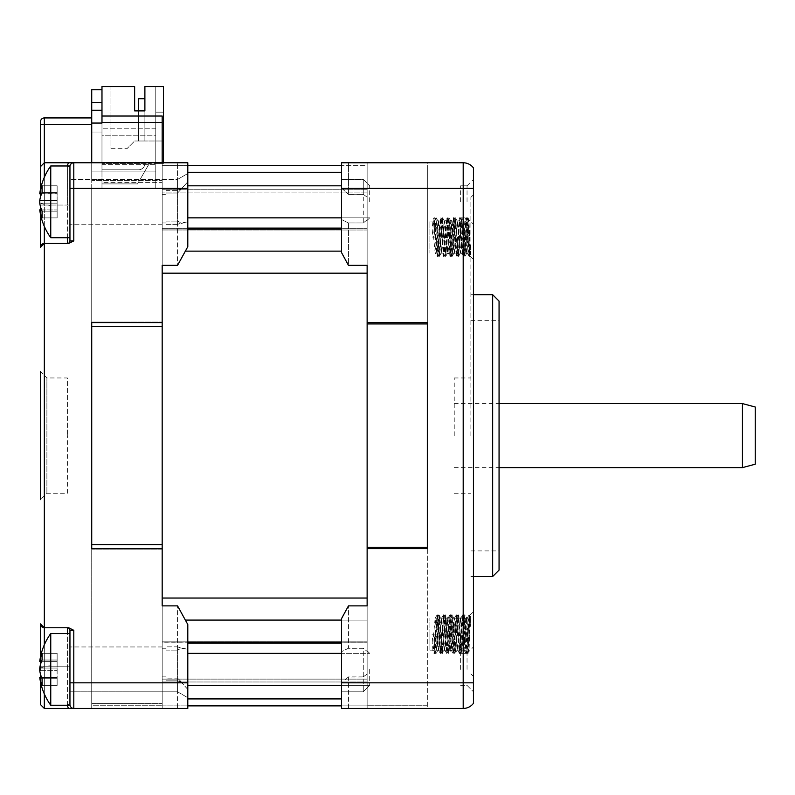 <?xml version="1.0" encoding="UTF-8"?>
<svg xmlns="http://www.w3.org/2000/svg" width="795" height="795" viewBox="0 0 795 795"><rect width="100%" height="100%" fill="white"/><g stroke="black" fill="none" stroke-linecap="round" stroke-linejoin="round"><path stroke-width="0.6" stroke-dasharray="3.98 2.98" d="M187.799 165.33L162.18 165.33L162.18 230.013L162.18 162.766L187.799 162.766L187.799 246.698L187.799 162.766L162.18 162.766L162.18 165.33L367.131 165.33L367.131 162.766L367.131 265.341L348.458 265.341L348.458 222.968L363.285 222.968L367.131 219.808L367.131 197.15L363.285 194.328L348.458 194.328L348.458 162.766L427.332 162.766L427.332 322.591L367.131 322.591L367.131 192.082L367.131 265.341L367.131 219.808L363.285 222.958L363.285 179.422L363.285 194.328L367.131 197.15L367.131 162.766L341.512 162.766L348.458 162.766L348.458 194.328L341.512 188.087L341.512 162.766L463.197 162.766L463.197 188.385L341.512 188.385L341.512 252.552L341.512 219.539L341.512 252.552L348.458 265.341L348.458 222.968L341.512 219.539L341.512 179.422L341.512 219.539L348.458 222.968L363.285 222.968L348.27 222.888L363.285 222.888L363.285 179.422L363.285 194.328L348.27 194.149L341.512 188.087L341.512 162.766L341.512 188.385M40.495 166.612L44.331 162.766L40.495 166.612L40.495 124.338L44.331 124.338L44.331 117.938L91.723 117.938L91.723 124.338L44.331 124.338L44.331 162.766L68.668 162.766A6.4 6.4 0 0 0 67.386 166.612L67.386 243.469L68.668 243.469L44.331 243.469L67.386 243.469A2.564 2.564 0 0 0 69.95 240.905A2.564 2.564 0 0 1 67.386 243.469L73.796 240.905L69.95 240.905L69.95 166.612A3.846 3.846 0 0 1 73.796 162.766L44.331 162.766L91.723 162.766L91.723 180.415L162.18 180.415L162.18 165.33L162.18 705.245L162.18 182.373L101.979 182.373L101.979 179.422L91.723 179.422L91.723 119.27L91.723 179.422L101.979 179.422L101.979 86.556L134.643 86.556L134.643 110.893L144.889 110.893L144.889 140.993L144.889 98.719L144.889 140.993L138.479 140.993L144.889 140.993L138.479 140.993L138.479 98.719L138.479 140.993L144.889 140.993L144.889 98.719L138.479 98.719L144.889 98.719L138.479 98.719L144.889 98.719L138.479 98.719L144.889 98.719L138.479 98.719L144.889 98.719L144.889 140.993L138.479 140.993L144.889 140.993L144.889 98.719L144.889 140.993L144.889 98.719L138.479 98.719L144.889 98.719L144.889 140.993L138.479 140.993L144.889 140.993L138.479 140.993L138.479 98.719L138.479 140.993L144.889 140.993L138.479 140.993L138.479 98.719L138.479 140.993L138.479 98.719L138.479 140.993L138.479 98.719L144.889 98.719L144.889 140.993L144.889 98.719L144.889 140.993L138.479 140.993L138.479 98.719L138.479 140.993L138.479 110.893L144.889 110.893L144.889 86.556L163.462 86.556L163.462 163.412L149.371 163.412L163.462 163.412L155.77 163.412L163.462 163.412L155.77 163.412L163.462 163.412L163.462 112.174L163.462 162.766M367.131 548.62L367.131 705.881L367.131 548.62L427.332 548.62L427.332 708.444L367.131 708.444L367.131 674.071L363.285 676.883L367.131 674.071L367.131 650.807L367.131 708.444L341.512 708.444L341.512 618.669L341.512 682.826L463.197 682.826L463.197 708.444L341.512 708.444L348.458 708.444L348.458 676.893L363.285 676.893L363.285 691.789L363.285 648.322L348.27 648.322L348.458 605.879L348.458 648.253L363.285 648.253L367.131 651.403L367.131 605.879L367.131 651.403L363.285 648.253L348.458 648.253L341.512 651.671L341.512 618.669L348.458 605.879L367.131 605.879L367.131 165.33L367.131 192.082L162.18 192.082L367.131 192.082L367.131 165.33L341.512 165.33M341.512 682.826L341.512 708.444L341.512 683.124L348.27 677.072L363.285 677.072L348.27 677.072L341.512 683.124L341.512 691.789L341.512 651.671L348.27 648.322L363.285 648.253L363.285 691.789L363.285 676.883L348.27 677.072L348.458 708.444L367.131 708.444L367.131 705.881L367.131 708.444L427.332 708.444L427.332 162.766L367.131 162.766L367.131 265.341M187.799 229.04L162.18 229.04L162.18 228.115L162.18 251.131L162.18 229.04L341.512 229.04M367.131 322.591L367.131 273.172L162.18 273.172L162.18 320.037L162.18 251.131L162.18 322.591L162.18 180.415L162.18 322.591L91.723 322.591L91.723 548.62L162.18 548.62L162.18 605.879L177.553 605.879L187.799 624.522L187.799 708.444L73.796 708.444A3.846 3.846 0 0 1 69.95 704.599L69.95 630.306L69.95 704.599L69.95 630.306L73.796 630.306L68.668 627.752L44.331 627.752L67.386 627.752A2.564 2.564 0 0 1 69.95 630.306A2.564 2.564 0 0 0 67.386 627.752A2.564 2.564 0 0 1 69.95 630.306M162.18 265.341L162.18 222.958L166.026 222.958L166.026 224.369L177.553 224.369L187.799 221.845L187.799 173.509L187.799 181.777L177.553 193.096L177.553 162.766L177.553 193.096L166.026 193.096L166.026 194.328L162.18 194.328L162.18 224.25L162.18 162.766L162.18 180.415L91.723 180.415L91.723 322.591L91.723 162.766L162.18 162.766L162.18 194.328L166.026 194.328L166.026 190.373L166.026 194.328L166.026 193.096L177.553 193.096L177.553 179.422L177.553 265.341L162.18 265.341L162.18 222.958L166.026 222.958L166.026 221.099L166.026 224.369L166.026 221.099L177.553 221.099L166.026 221.099L166.026 224.369L177.553 224.369L177.553 221.099L181.359 222.988L177.553 224.369L177.553 265.341L187.799 246.698L187.799 221.845L181.359 222.988L177.553 221.099L177.553 179.422L69.95 179.422L69.95 237.705L69.95 166.612L69.95 201.841L69.95 179.422L177.553 179.422L187.799 173.509L177.553 179.422L177.553 193.096L187.799 181.777L187.799 162.766L73.796 162.766A3.846 3.846 0 0 0 69.95 166.612L69.95 217.85L69.95 166.612L67.386 166.612L69.95 166.612A3.846 3.846 0 0 1 73.796 162.766A3.846 3.846 0 0 0 69.95 166.612L69.95 165.976L50.751 165.976L50.751 237.705L50.751 165.976A61.483 61.483 0 0 0 39.75 193.702L57.141 193.702L41.539 193.811M162.18 548.62L162.18 322.591M369.685 201.841L369.685 185.821L369.685 201.841M162.18 605.879L162.18 648.253L166.026 648.253L166.026 646.852L177.553 646.852L177.553 691.789L177.553 680.838L181.359 681.971L187.799 689.444L187.799 708.444L177.553 708.444L187.799 708.444L187.799 624.522L187.799 649.376L177.553 646.852L177.553 605.879L177.553 646.852L166.026 646.852L166.026 648.253L162.18 648.253L162.18 646.961L162.18 676.883L166.026 676.883L166.026 678.115L177.553 678.115L187.799 689.444L187.799 697.712L187.799 649.376L181.359 648.223L177.553 650.111L177.553 708.444L162.18 708.444L162.18 679.129L162.18 705.881L187.799 705.881L162.18 705.881L162.18 708.444L162.18 598.039L367.131 598.039L367.131 642.181L367.131 620.09L341.512 620.09M367.131 323.923L367.131 705.245L367.131 165.976L367.131 323.923L427.332 323.923L427.332 165.976L427.332 322.591M427.332 548.62L427.332 323.923L427.332 547.298L367.131 547.298M91.723 117.938L91.723 110.247L101.979 110.247L101.979 98.57L101.979 188.783L155.77 188.783L91.723 188.783L91.723 322.045L91.723 188.783L101.979 188.783L101.979 179.422L101.979 182.373L162.18 182.373L162.18 116.02L162.18 165.976L162.18 116.02L101.979 116.02L101.979 128.82L155.77 128.82L155.77 165.976L162.18 165.976L155.77 165.976L155.77 128.82L101.979 128.82L101.979 116.02L101.979 120.89L101.979 116.02L162.18 116.02L101.979 116.02M341.512 642.181L367.131 642.181L367.131 643.095L367.131 641.197L367.131 705.881L341.512 705.881L367.131 705.881L367.131 641.197L367.131 643.095L367.131 642.181L162.18 642.181L162.18 620.09L162.18 643.095L162.18 642.181L187.799 642.181M162.18 642.936L162.18 679.129L162.18 641.197L162.18 642.936L367.131 642.936L162.18 642.936M348.458 194.328L363.285 194.149L348.458 194.328M454.233 435.61L454.233 377.963L454.233 435.61M473.442 167.894L473.442 703.327M91.723 708.444L91.723 548.62L91.723 708.444L162.18 708.444L91.723 708.444M91.723 124.338L91.723 162.766L73.796 162.766A3.846 3.846 0 0 0 69.95 166.612M91.723 705.245L91.723 703.366L91.723 705.245L162.18 705.245L91.723 705.245M91.723 548.62L91.723 322.591M162.18 326.576L91.723 326.576L91.723 544.645L162.18 544.645M69.95 240.905A2.564 2.564 0 0 1 67.386 243.469L44.331 243.469L44.331 627.752L40.495 623.906L40.495 674.19M67.386 493.248L67.386 435.61L67.386 493.248L46.895 493.248L40.495 499.658L40.495 371.563L40.495 499.658L40.495 371.563L46.895 377.963L46.895 493.248L46.895 377.963L67.386 377.963L67.386 435.61L67.386 377.963M44.331 162.766L44.331 205.04L67.386 205.04L44.331 205.04L44.331 243.469L40.495 247.315L40.495 206.65M69.95 682.826L69.95 704.599L69.95 682.826L187.799 682.826M427.332 705.245L367.131 705.245L427.332 705.245M427.332 165.976L367.131 165.976L427.332 165.976M162.18 162.766L91.723 162.766L91.723 132.03L101.979 132.03L101.979 162.766L101.979 132.03L101.979 162.766L101.979 132.03L91.723 132.03L91.723 162.766L101.979 162.766L91.723 162.766L91.723 132.03L91.723 162.766L101.979 162.766L91.723 162.766M101.979 122.42L101.979 120.89L101.979 122.42L162.18 122.42M50.751 165.976L50.751 237.705A61.483 61.483 0 0 1 39.75 209.969L57.141 209.969L39.75 209.86A61.304 43.347 180 0 0 42.085 217.89L57.141 217.89L42.085 217.89L42.085 211.182L57.141 211.182L57.141 217.89L57.141 209.86L57.141 217.89L57.141 209.86L57.141 217.89L57.141 211.182L42.085 211.182A61.304 43.347 0 0 1 39.75 203.162L57.141 203.162L57.141 192.489L57.141 211.182L57.141 203.162L57.141 211.182L57.141 203.162L39.75 203.162L39.75 200.519L57.141 200.519L57.141 203.162L57.141 200.519L39.75 200.519A61.304 43.347 180 0 1 42.085 192.489L42.085 185.792A61.304 43.347 0 0 0 39.75 193.811L57.141 193.811L57.141 185.792L57.141 193.811L39.75 193.811A61.304 43.347 0 0 1 42.085 185.792A61.304 43.347 0 0 0 39.75 193.811L57.141 193.811L57.141 185.792L42.085 185.792L42.085 192.489L42.085 185.792L57.141 185.792L57.141 192.489L42.085 192.489A61.304 43.347 180 0 0 39.75 200.519A61.304 43.347 180 0 1 42.085 192.489L57.141 192.489L57.141 185.792L57.141 193.811L39.75 193.811M39.75 209.86A61.304 43.347 180 0 0 42.085 217.89A61.304 43.347 180 0 1 39.75 209.86L41.539 209.86M166.026 680.838L166.026 676.883L162.18 676.883L162.18 708.444L177.553 708.444L177.553 678.115L166.026 678.115L166.026 676.883L166.026 680.838L166.026 678.115L166.026 680.838L177.553 680.838L166.026 680.838M73.796 630.306L73.796 708.444A3.846 3.846 0 0 1 69.95 704.599L69.95 669.38L69.95 704.599A3.846 3.846 0 0 0 73.796 708.444A3.846 3.846 0 0 1 69.95 704.599L69.95 705.245L69.95 704.599L69.95 705.245L50.751 705.245L50.751 633.516L50.751 705.245L50.751 633.516L69.95 633.516L69.95 691.789L69.95 633.516M68.668 708.444L44.331 708.444L44.331 666.18L67.386 666.18L67.386 704.599L69.95 704.599L67.386 704.599A6.4 6.4 0 0 0 68.668 708.444M369.685 669.38L369.685 685.389L369.685 669.38M473.442 669.38L473.442 646.961L473.442 669.38M473.442 634.152L473.442 656.571L473.442 634.152M473.442 201.841L473.442 179.422L473.442 201.841M473.442 237.059L473.442 259.478L473.442 237.059M473.442 435.61L473.442 194.795L473.442 435.61M101.979 102.565L91.723 102.565L91.723 110.247L101.979 110.247L101.979 123.056L91.723 123.056M40.495 193.811L40.495 189.349L40.495 193.811M40.495 704.599L40.495 664.56M40.495 677.4L40.495 681.862A61.483 61.483 0 0 0 50.751 705.245M50.751 633.516A61.483 61.483 0 0 0 40.495 656.889L40.495 661.351M40.495 209.86L40.495 214.322M40.495 124.338L40.495 121.784M166.026 648.253L166.026 650.111L166.026 648.253M367.131 605.879L367.131 620.09L185.295 620.09M181.359 681.971L177.553 678.115L177.553 680.838L181.359 681.971M155.77 171.094L155.77 188.783L155.77 164.694L155.77 171.094L101.979 171.094L101.979 163.412L101.979 183.903L101.979 163.412L101.979 171.094L101.979 163.412L101.979 171.094L101.979 163.412L101.979 171.094L101.979 163.412L101.979 171.094L101.979 163.412L101.979 171.094L155.77 171.094M155.77 135.23L155.77 164.694L155.77 128.82L155.77 135.23L101.979 135.23L101.979 164.694L101.979 128.82L101.979 135.23L155.77 135.23M155.77 128.82L101.979 128.82L155.77 128.82M44.331 693.946L44.331 627.752A3.846 3.846 0 0 1 40.495 623.906A3.846 3.846 0 0 0 44.331 627.752L67.386 627.752L67.386 666.18L40.495 666.18L44.331 666.18L44.331 644.805M177.553 646.852L181.359 648.223L177.553 650.111L177.553 646.852M467.043 669.38L467.043 653.371L467.043 669.38M467.043 638.097L465.562 650.062L462.362 618.242L459.152 650.062L455.952 618.242L452.753 650.062L449.672 618.142L446.343 650.062L443.262 618.142L440.062 650.161L436.862 618.142L433.543 650.062L432.063 634.152L436.375 634.152L438.095 650.062L441.175 618.142L444.385 650.161L447.585 618.142L450.785 650.161L453.985 618.142L457.185 650.161L460.394 618.142L463.594 650.161L465.194 634.152C465.741 623.171 466.357 617.983 467.043 618.56L468.98 652.009L470.392 616.413L467.043 638.097L467.043 634.152L467.897 651.025L468.921 634.152C469.428 616.483 469.915 611.584 470.392 619.444L470.392 626.39L467.619 617.566L467.043 618.629L464.081 650.161L460.782 618.232L457.672 650.161L454.372 618.232L451.272 650.161L447.973 618.232L444.862 650.161L441.563 618.232L438.462 650.161L435.163 618.232L432.063 650.161L434.219 653.649L436.475 650.072L434.438 653.52M499.061 570.104L499.061 301.106M499.061 435.61L499.061 320.325L499.061 435.61M41.539 661.351L39.75 661.351A61.304 43.347 0 0 1 42.085 653.331L57.141 653.331L42.085 653.331L57.141 653.331L42.085 653.331L42.085 660.029L57.141 660.029L42.085 660.029A61.304 43.347 180 0 0 39.75 668.058L57.141 668.058L39.75 668.058L39.75 670.702L39.75 668.058L57.141 668.058L57.141 685.429L57.141 668.058L39.75 668.058A61.304 43.347 180 0 1 42.085 660.029L57.141 660.029L57.141 670.702L57.141 653.331L57.141 668.058L57.141 653.331L57.141 661.351L57.141 653.331L57.141 660.029L42.085 660.029L42.085 653.331A61.304 43.347 0 0 0 39.75 661.351L39.75 661.291A61.483 61.155 -0 0 1 50.751 633.704M467.043 201.841L467.043 185.821L467.043 201.841M467.043 233.124L467.957 220.215L468.921 237.059C469.428 254.728 469.915 259.637 470.392 251.777L470.392 244.83L467.619 253.655L467.043 253.078L467.043 237.059L467.043 253.078L468.921 219.181L470.392 254.807L465.681 221.05L462.481 253.078L459.281 221.05L456.072 253.078L452.872 221.05L449.672 253.078L446.472 221.05L443.262 253.078L440.062 221.05L436.743 252.969L433.663 221.05L432.063 237.059L436.375 237.059L438.095 221.159L441.175 253.078L444.385 221.05L447.585 253.078L450.785 221.05L453.985 253.078L457.185 221.05L460.394 253.078L463.594 221.05L465.194 237.059C465.741 248.04 466.357 253.237 467.043 252.651L467.619 253.655M39.75 677.509L57.141 677.509L39.75 677.4A61.304 43.347 180 0 0 42.085 685.429L42.085 678.721A61.304 43.347 0 0 1 39.75 670.702A61.304 43.347 0 0 0 42.085 678.721L57.141 678.721L42.085 678.721L42.085 685.429L57.141 685.429L42.085 685.429A61.304 43.347 180 0 1 39.75 677.4L57.141 677.4L57.141 685.429L57.141 677.4L41.539 677.4M470.878 435.61L470.878 197.359L470.878 435.61M101.979 169.812L101.979 163.412L101.979 169.812L138.479 169.812L101.979 169.812L101.979 162.13L101.979 169.812L138.479 169.812A6.4 6.4 0 0 0 144.889 163.412L101.979 163.412L144.889 163.412A6.4 6.4 0 0 1 138.479 169.812L101.979 169.812L138.479 169.812A6.4 6.4 0 0 0 144.889 163.412A6.4 6.4 0 0 1 138.479 169.812L101.979 169.812L101.979 162.13L101.979 169.812L138.479 169.812A6.4 6.4 0 0 0 144.889 163.412A6.4 6.4 0 0 1 138.479 169.812L101.979 169.812L101.979 163.472L101.979 169.812L138.479 169.812A6.4 6.4 0 0 0 144.889 163.412A6.4 6.4 0 0 1 138.479 169.812L101.979 169.812L138.479 169.812A6.4 6.4 0 0 0 144.889 163.412A6.4 6.4 0 0 1 138.479 169.812L101.979 169.812L101.979 162.13L101.979 169.812M101.979 179.422L101.979 183.903L101.979 179.422M91.723 102.565L91.723 89.755L101.979 89.755L101.979 98.57L101.979 89.755M44.331 243.469A3.846 3.846 0 0 0 40.495 247.315A3.846 3.846 0 0 1 44.331 243.469M101.979 183.903L137.535 183.903L149.371 163.412L137.535 183.903L101.979 183.903L137.535 183.903L149.371 163.412L101.979 163.412L149.371 163.412L137.535 183.903L101.979 183.903M101.979 132.03L91.723 132.03L101.979 132.03M460.633 669.38L460.633 653.371L460.633 669.38M742.441 467.629L742.441 403.582M755.25 464.201L755.25 407.02M467.043 618.629L467.043 634.152L467.043 618.142L473.442 611.733L469.934 615.25L470.392 619.444L469.666 614.783L466.546 653.44L463.256 614.783L460.057 653.52L456.857 614.783L453.657 653.52L450.447 614.783L447.247 653.52L444.047 614.783L440.847 653.52L437.638 614.783L434.219 653.649M433.663 650.161L429.896 650.161L429.896 618.142L429.896 650.161L429.896 634.152L429.896 650.161L436.375 650.161L439.575 618.142L442.775 650.161L445.985 618.142L449.185 650.161L452.385 618.142L455.585 650.161L458.795 618.142L461.994 650.161L465.194 618.142L467.043 637.809M465.194 618.142L467.043 618.56L467.619 617.566M460.633 201.841L460.633 185.821L460.633 201.841M467.043 252.581L464.081 221.05L460.881 253.078L457.672 221.05L454.372 252.989L451.272 221.05L447.973 252.989L444.862 221.05L441.563 252.989L438.462 221.05L435.163 252.989L432.063 221.05L434.219 217.572L436.375 221.05L439.575 253.078L442.775 221.05L445.985 253.078L449.185 221.05L452.385 253.078L455.585 221.05L458.795 253.078L461.994 221.05L465.194 253.078L467.043 233.402M465.194 253.078L467.043 253.078L473.442 259.478L469.934 255.97L470.392 251.777L469.666 256.427L466.546 217.77L463.256 256.427L460.057 217.701L456.857 256.427L453.657 217.701L450.447 256.427L447.247 217.701L444.047 256.427L440.847 217.701L437.638 256.427L434.438 217.701M433.663 221.05L429.896 221.05L429.896 253.078L429.896 221.05L429.896 253.078L429.896 221.05L436.475 221.139L434.219 217.572M110.942 148.675L126.952 148.675L110.942 148.675L110.942 86.556L134.643 86.556L110.942 86.556L110.942 148.675M432.063 237.059L436.375 237.059M91.723 166.612L91.723 162.13L91.723 166.612M138.479 169.812A6.4 6.4 0 0 0 144.889 163.412A6.4 6.4 0 0 1 138.479 169.812M42.085 211.182A61.304 43.347 0 0 1 39.75 203.162L39.75 200.519L39.75 203.162A61.304 43.347 0 0 0 42.085 211.182L42.085 217.89L42.085 211.182L57.141 211.182L42.085 211.182M39.75 677.4L57.141 677.4L39.75 677.4A61.304 43.347 180 0 0 42.085 685.429L57.141 685.429L42.085 685.429L42.085 678.721A61.304 43.347 0 0 1 39.75 670.702L57.141 670.702L39.75 670.702L57.141 670.702L39.75 670.702L39.75 668.058A61.304 43.347 180 0 1 42.085 660.029L42.085 653.331A61.304 43.347 0 0 0 39.75 661.351L57.141 661.351L39.75 661.351M69.95 669.38L69.95 646.961L69.95 669.38M134.643 110.893L134.643 86.556L134.643 110.893L144.889 110.893L144.889 86.556L163.462 86.556L144.889 86.556L144.889 110.893M163.462 140.993L163.462 86.556L163.462 140.993L155.77 140.993L155.77 112.174L163.462 112.174L163.462 163.412L163.462 112.174L155.77 112.174L155.77 86.556L155.77 140.993L163.462 140.993M57.141 678.721L42.085 678.721L57.141 678.721M432.063 634.152L436.375 634.152M155.77 86.556L155.77 140.993L134.643 140.993L126.952 148.675L134.643 140.993L155.77 140.993L155.77 112.174L163.462 112.174L155.77 112.174L155.77 86.556M492.661 576.514L492.661 294.707M57.141 200.519L57.141 192.489L57.141 200.519L39.75 200.519L57.141 200.519M429.896 634.152L429.896 618.142L429.896 634.152M155.77 140.993L155.77 163.412L155.77 140.993M101.979 163.472L101.979 162.13L101.979 163.472M57.141 217.89L42.085 217.89L57.141 217.89M57.141 203.162L39.75 203.162L57.141 203.162M57.141 192.489L42.085 192.489L57.141 192.489M57.141 185.792L42.085 185.792L57.141 185.792M162.18 228.274L367.131 228.274L162.18 228.274M367.131 189.24L162.18 189.24L367.131 189.24M341.512 251.131L185.295 251.131M187.799 172.286L341.512 172.286M473.442 682.826L463.197 682.826L463.197 188.385L473.442 188.385M166.026 190.373L177.553 190.373L181.359 189.25L177.553 190.373L166.026 190.373M187.799 188.385L73.796 188.385L73.796 240.905M69.95 188.385L73.796 188.385L73.796 162.766M91.723 322.045L162.18 322.045L91.723 322.045M162.18 549.166L91.723 549.166L162.18 549.166M91.723 703.366L162.18 703.366L91.723 703.366M162.18 681.981L367.131 681.981L162.18 681.981M341.512 698.924L187.799 698.924M162.18 679.129L367.131 679.129L162.18 679.129M44.331 226.406L44.331 205.04L40.495 205.04L44.331 205.04L44.331 177.265M67.386 237.705L67.386 205.04L69.95 205.04L67.386 205.04L67.386 166.612A6.4 6.4 0 0 1 67.426 165.976M166.026 650.111L177.553 650.111L166.026 650.111M67.426 705.245A6.4 6.4 0 0 1 67.386 704.599L67.386 666.18L69.95 666.18L67.386 666.18L67.386 633.516M101.979 164.694L155.77 164.694L101.979 164.694M470.392 626.39L469.139 614.863L465.94 653.44L462.73 614.863L459.609 653.52L456.33 614.863L453.21 653.52L449.92 614.863L446.8 653.52L443.6 614.783L440.4 653.52L437.2 614.783L433.991 653.52M470.392 621.561L468.166 653.43L464.966 614.873L461.756 653.43L458.556 614.873L455.356 653.43L452.156 614.873L448.946 653.43L445.747 614.873L442.547 653.43L439.347 614.873L436.137 653.43L434.438 634.152M470.392 616.413L467.52 653.43L464.32 614.873L461.11 653.43L457.91 614.873L454.71 653.43L451.51 614.873L448.3 653.43L445.101 614.873L441.901 653.43L438.701 614.873L436.127 650.926L435.491 653.43L435.064 650.926L433.991 634.152M470.392 244.83L469.139 256.358L465.94 217.77L462.73 256.358L459.609 217.701L456.33 256.358L453.21 217.701L449.92 256.358L446.8 217.701L443.521 256.358L440.4 217.701L437.2 256.427L433.991 217.701M470.392 254.807L467.52 217.79L464.32 256.338L461.11 217.78L457.91 256.338L454.71 217.79L451.51 256.338L448.3 217.78L445.101 256.338L441.901 217.79L438.701 256.338L436.127 220.294L435.491 217.79L435.064 220.294L433.991 237.059M470.392 249.66L468.166 217.79L464.966 256.338L461.756 217.79L458.556 256.338L455.356 217.79L452.156 256.338L448.946 217.79L445.747 256.338L442.547 217.79L439.347 256.338L436.137 217.79L434.438 237.059M50.751 237.506A61.483 61.155 180 0 1 39.75 209.93M50.751 665.663A61.483 6.37 180 0 0 39.75 668.535M50.751 205.557A61.483 6.37 -0 0 1 39.75 202.685M162.18 230.013L367.131 230.013L162.18 230.013M341.512 228.115L187.799 228.115M341.512 217.85L369.685 217.85L367.131 220.414L369.685 217.85L187.799 217.85M341.512 179.422L363.285 179.422L369.685 185.821L363.285 179.422L341.512 179.422M162.18 641.197L367.131 641.197L162.18 641.197M341.512 643.095L187.799 643.095M177.553 691.789L69.95 691.789L177.553 691.789L187.799 697.712L177.553 691.789M341.512 685.389L369.685 685.389L363.285 691.789L341.512 691.789L363.285 691.789L369.685 685.389L187.799 685.389M162.18 224.25L69.95 224.25L162.18 224.25M341.512 185.821L187.799 185.821M467.043 653.371L473.442 646.961L467.043 653.371L460.633 653.371L467.043 653.371M467.897 651.025L468.911 652.039M467.043 185.821L473.442 179.422L467.043 185.821L460.633 185.821L467.043 185.821M467.897 220.195L468.911 219.181M470.878 673.862L473.442 676.426M50.751 237.705L69.95 237.705M470.878 550.895L499.061 550.895M187.799 653.371L369.685 653.371L367.131 650.807L369.685 653.371L341.512 653.371M454.233 493.248L470.878 493.248M469.984 615.27L469.139 614.863L467.38 617.884M463.982 650.072L465.94 653.44L467.957 650.996M460.782 618.232L462.73 614.863L465.294 618.232M457.582 650.072L459.53 653.44L462.094 650.072M454.372 618.232L456.33 614.863L458.894 618.232M451.172 650.072L453.13 653.44L455.684 650.072M447.973 618.232L449.92 614.863L452.484 618.232M444.773 650.072L446.72 653.44L449.284 650.072M441.563 618.232L443.521 614.863L446.084 618.232M438.363 650.072L440.321 653.44L442.875 650.072M435.163 618.232L437.111 614.863L439.675 618.232M436.375 650.161L438.462 650.161M465.562 650.062L467.52 653.43L468.99 652.009M462.362 618.242L464.32 614.873L464.966 614.873L466.913 618.242M459.152 650.062L461.11 653.43L461.756 653.43L463.714 650.062M455.952 618.242L457.91 614.873L458.556 614.873L460.514 618.242M452.753 650.062L454.71 653.43L455.356 653.43L457.314 650.062M449.553 618.242L451.51 614.873L452.156 614.873L454.104 618.242M446.343 650.062L448.3 653.43L448.946 653.43L450.904 650.062M443.143 618.242L445.101 614.873L445.747 614.873L447.704 618.242M439.943 650.062L441.901 653.43L442.547 653.43L444.504 650.062M436.743 618.242L438.701 614.873L439.347 614.873L441.305 618.242M433.543 650.062L435.491 653.43L436.137 653.43L438.095 650.062M460.633 217.85L467.043 217.85L473.442 224.25L467.043 217.85L460.633 217.85M469.984 255.94L469.139 256.358L467.38 253.327M467.957 220.215L465.94 217.77L463.982 221.139M465.294 252.989L463.346 256.358L460.782 252.989M462.094 221.139L460.136 217.77L457.582 221.139M458.894 252.989L456.936 256.358L454.372 252.989M455.684 221.139L453.736 217.77L451.172 221.139M452.484 252.989L450.536 256.358L447.973 252.989M449.284 221.139L447.327 217.77L444.773 221.139M446.084 252.989L444.127 256.358L441.563 252.989M442.875 221.139L440.927 217.77L438.363 221.139M439.675 252.989L437.727 256.358L435.163 252.989M468.99 219.201L467.52 217.79L465.562 221.159M466.913 252.969L464.966 256.338L464.32 256.338L462.362 252.969M463.714 221.159L461.756 217.79L461.11 217.79L459.152 221.159M460.514 252.969L458.556 256.338L457.91 256.338L455.952 252.969M457.314 221.159L455.356 217.79L454.71 217.79L452.753 221.159M454.104 252.969L452.156 256.338L451.51 256.338L449.553 252.969M450.904 221.159L448.946 217.79L448.3 217.79L446.343 221.159M447.704 252.969L445.747 256.338L445.101 256.338L443.143 252.969M444.504 221.159L442.547 217.79L441.901 217.79L439.943 221.159M441.305 252.969L439.347 256.338L438.701 256.338L436.743 252.969M438.095 221.159L436.137 217.79L435.491 217.79L433.543 221.159M435.262 253.078L436.862 253.078M101.979 162.13L91.723 162.13L101.979 162.13M454.233 403.582L499.061 403.582M101.979 171.094L91.723 171.094L101.979 171.094M39.75 661.241L57.141 661.241L39.75 661.241M470.878 294.707L473.442 294.707M454.233 377.963L470.878 377.963M454.233 467.629L499.061 467.629M460.633 685.389L467.043 685.389L473.442 691.789L467.043 685.389L460.633 685.389M436.862 618.142L435.262 618.142M439.575 618.142L441.662 618.142M442.775 650.161L444.872 650.161M445.985 618.142L448.072 618.142M449.185 650.161L451.272 650.161M452.385 618.142L454.472 618.142M455.585 650.161L457.682 650.161M458.795 618.142L460.881 618.142M461.994 650.161L464.081 650.161M437.975 221.05L440.062 221.05M441.175 253.078L443.262 253.078M444.385 221.05L446.472 221.05M447.585 253.078L449.672 253.078M450.785 221.05L452.872 221.05M453.985 253.078L456.072 253.078M457.185 221.05L459.281 221.05M460.394 253.078L462.481 253.078M463.594 221.05L465.681 221.05M470.878 197.359L473.442 194.795M162.18 646.961L69.95 646.961L162.18 646.961M463.594 650.161L465.681 650.161M460.394 618.142L462.481 618.142M457.185 650.161L459.281 650.161M453.985 618.142L456.072 618.142M450.785 650.161L452.872 650.161M447.585 618.142L449.672 618.142M444.385 650.161L446.472 650.161M441.175 618.142L443.262 618.142M437.975 650.161L440.062 650.161M461.994 221.05L464.081 221.05M458.795 253.078L460.881 253.078M455.585 221.05L457.682 221.05M452.385 253.078L454.472 253.078M449.185 221.05L451.272 221.05M445.985 253.078L448.072 253.078M442.775 221.05L444.872 221.05M439.575 253.078L441.662 253.078M436.375 221.05L438.462 221.05M470.878 576.514L473.442 576.514M470.878 320.325L499.061 320.325"/><path stroke-width="1.19" d="M341.512 165.33L187.799 165.33M473.442 167.894L473.442 188.385L463.197 188.385L463.197 162.766A12.809 12.809 0 0 1 473.442 167.894A12.809 12.809 0 0 0 463.197 162.766A12.809 12.809 0 0 1 473.442 167.894A12.809 12.809 0 0 0 463.197 162.766L341.512 162.766L341.512 188.385L463.197 188.385L463.197 682.826L341.512 682.826L341.512 618.669L348.458 605.879L367.131 605.879L367.131 322.591L427.332 322.591L427.332 548.62L367.131 548.62M134.643 110.893L138.479 110.893L138.479 98.719L144.889 98.719L144.889 110.893L134.643 110.893L134.643 86.556L101.979 86.556L101.979 122.42L162.18 122.42L162.18 162.766M427.332 322.591L427.332 323.923L367.131 323.923M367.131 547.298L427.332 547.298L427.332 548.62M91.723 322.591L162.18 322.591L162.18 548.62L91.723 548.62L91.723 322.591L91.723 326.576L162.18 326.576M101.979 116.02L162.18 116.02L162.18 122.42M341.512 188.385L341.512 252.552L348.458 265.341L367.131 265.341L367.131 273.172L162.18 273.172L162.18 265.341L177.553 265.341L187.799 246.698L187.799 162.766L44.331 162.766L44.331 124.338L91.723 124.338L91.723 110.247L101.979 110.247L91.723 110.247L91.723 102.565L101.979 102.565M367.131 265.341L367.131 322.591M162.18 322.591L162.18 265.341M91.723 162.766L91.723 124.338M162.18 544.645L91.723 544.645L91.723 548.62M40.495 371.563L40.495 499.658M341.512 705.881L187.799 705.881L341.512 705.881M341.512 682.826L341.512 708.444L463.197 708.444A12.809 12.809 0 0 0 473.442 703.327L473.442 188.385M91.723 123.056L101.979 123.056L101.979 122.42M41.539 209.86L39.75 209.969A61.483 61.483 0 0 0 50.751 237.705L69.95 237.705M41.539 193.811L39.75 193.811A61.304 43.347 0 0 1 42.085 185.792L42.085 192.489A61.304 43.347 180 0 0 39.75 200.519L39.75 203.162A61.304 43.347 0 0 0 42.085 211.182L42.085 217.89A61.304 43.347 180 0 1 39.75 209.86M69.95 682.826L73.796 682.826L73.796 708.444L187.799 708.444L187.799 682.826L73.796 682.826L73.796 630.306L69.95 630.306L69.95 704.599A3.846 3.846 0 0 0 73.796 708.444L68.668 708.444L73.796 708.444A3.846 3.846 0 0 1 69.95 704.599L69.95 705.245L50.751 705.245L50.751 633.516L69.95 633.516M41.539 677.4L39.75 677.469A61.483 61.483 0 0 0 40.495 681.862L40.495 704.599L44.331 708.444L68.668 708.444A6.4 6.4 0 0 1 67.426 705.245M367.131 605.879L367.131 598.039L162.18 598.039L162.18 605.879L177.553 605.879L187.799 624.522L187.799 682.826M162.18 605.879L162.18 548.62M67.426 165.976A6.4 6.4 0 0 1 68.668 162.766L73.796 162.766A3.846 3.846 0 0 0 69.95 166.612L69.95 240.905L73.796 240.905L68.668 243.469L44.331 243.469L44.331 226.406M73.796 630.306L68.668 627.752L44.331 627.752L44.331 243.469L40.495 247.315A3.846 3.846 0 0 1 44.331 243.469M91.723 117.938L44.331 117.938L44.331 124.338L40.495 124.338L40.495 189.349L40.495 166.612L44.331 162.766L40.495 166.612M40.495 197.021L40.495 193.811L40.495 197.021M40.495 674.19L40.495 677.4M44.331 644.805L44.331 627.752A3.846 3.846 0 0 1 40.495 623.906A3.846 3.846 0 0 0 44.331 627.752L40.495 623.906L40.495 656.889A61.483 61.483 0 0 0 39.75 661.241L41.539 661.351M40.495 661.351L40.495 664.56M40.495 206.65L40.495 209.86M40.495 214.322L40.495 247.315M40.495 121.784A3.846 3.846 0 0 1 44.331 117.938A3.846 3.846 0 0 0 40.495 121.784L40.495 124.338M44.331 693.946L44.331 708.444L40.495 704.599M69.95 630.306A2.564 2.564 0 0 0 67.386 627.752A2.564 2.564 0 0 1 69.95 630.306A2.564 2.564 0 0 0 67.386 627.752L67.386 633.516M69.95 240.905A2.564 2.564 0 0 1 67.386 243.469A2.564 2.564 0 0 0 69.95 240.905A2.564 2.564 0 0 1 67.386 243.469L67.386 237.705M463.197 708.444A12.809 12.809 0 0 0 473.442 703.327A12.809 12.809 0 0 1 463.197 708.444L463.197 682.826L473.442 682.826M499.061 301.106L499.061 570.104L492.661 576.514L492.661 294.707L499.061 301.106M39.75 661.351A61.304 43.347 0 0 1 42.085 653.331L42.085 660.029A61.304 43.347 180 0 0 39.75 668.058L39.75 670.702A61.304 43.347 0 0 0 42.085 678.721L42.085 685.429A61.304 43.347 180 0 1 39.75 677.4M101.979 89.755L91.723 89.755L91.723 102.565M144.889 110.893L144.889 86.556L163.462 86.556L163.462 162.766M73.796 240.905L73.796 162.766A3.846 3.846 0 0 0 69.95 166.612L69.95 165.976L50.751 165.976L50.751 237.705M742.441 467.629L755.25 464.201L755.25 407.02L742.441 403.582L742.441 467.629L499.061 467.629M50.751 165.976A61.483 61.483 0 0 0 39.75 193.702L39.75 193.811M39.75 661.291L39.75 661.241A61.483 61.483 0 0 1 50.751 633.516M39.75 677.469L39.75 677.509A61.483 61.483 0 0 0 50.751 705.245M341.512 172.286L187.799 172.286M341.512 229.04L187.799 229.04M185.295 251.131L341.512 251.131M69.95 188.385L187.799 188.385M341.512 620.09L185.295 620.09M187.799 698.924L341.512 698.924M44.331 177.265L44.331 162.766M187.799 642.181L341.512 642.181M341.512 228.115L187.799 228.115M187.799 185.821L341.512 185.821M341.512 643.095L187.799 643.095M499.061 403.582L742.441 403.582M187.799 685.389L341.512 685.389M473.442 294.707L492.661 294.707M187.799 217.85L341.512 217.85M187.799 653.371L341.512 653.371M473.442 576.514L492.661 576.514"/></g></svg>
